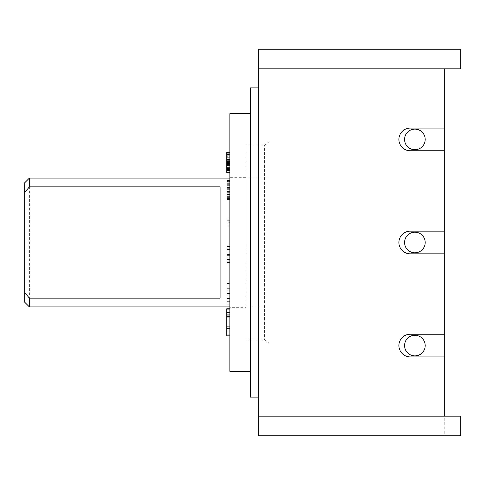 <?xml version="1.0" encoding="UTF-8"?>
<svg xmlns="http://www.w3.org/2000/svg" width="485" height="485" viewBox="0 0 485 485"><rect width="100%" height="100%" fill="white"/><g stroke="black" fill="none" stroke-linecap="round" stroke-linejoin="round"><path stroke-width="0.36" stroke-dasharray="2.42 1.82" d="M258.735 68.828L444.26 68.828L444.26 416.172L258.735 416.172M444.26 68.828L460.75 68.828L460.75 49.246L444.26 49.246L460.75 49.246L460.75 68.828L444.26 68.828L460.75 68.828L460.75 49.246L258.735 49.246L258.735 435.754L460.75 435.754L444.26 435.754L444.26 416.172L460.75 416.172L460.75 435.754L460.75 416.172L444.26 416.172L460.75 416.172L460.75 435.754L444.26 435.754L444.26 416.172M444.26 356.905L410.243 356.905A11.337 11.337 0 0 1 398.906 345.569A11.337 11.337 0 0 1 410.243 334.232L444.26 334.232M404.575 345.569A10.306 10.306 0 0 0 414.881 355.875A10.306 10.306 0 0 0 425.193 345.569A10.306 10.306 0 0 0 414.881 335.262A10.306 10.306 0 0 0 404.575 345.569M258.735 242.5L258.735 87.894L258.735 242.5M250.49 87.894L250.49 397.106M250.49 242.5L250.49 371.334L250.49 242.5M229.872 113.666L229.872 371.334M229.872 307.69L229.872 177.31L229.872 307.69L245.853 307.69L245.853 177.31L229.872 177.31M229.872 324.041L229.872 308.775L229.872 335.856L229.872 312.589L229.872 324.041L226.78 324.041L226.78 312.589L226.78 324.041M229.872 283.501L229.872 305.071L229.872 282.04L229.872 283.501L226.78 283.501L226.78 305.071L226.78 283.501M229.872 248.835L229.872 264.798L229.872 248.835L226.78 248.835L226.78 246.538L226.78 264.798L226.78 248.835M229.872 222.73L229.872 218.014L229.872 224.991L229.872 222.73L226.78 222.73L226.78 218.014L226.78 222.73M229.872 187.089L229.872 199.79L229.872 187.089L226.78 187.089L226.78 197.383L226.78 187.089M229.872 154.4L229.872 172.921L229.872 152.314L229.872 154.4L226.78 154.4L226.78 172.921M229.872 156.691L229.872 170.441L229.872 156.691L226.78 156.691L226.78 154.794L226.78 170.441L226.78 156.691M245.853 307.69L245.853 177.31M245.853 242.5L245.853 145.1L245.853 242.5M245.853 339.9L264.404 339.9L264.404 242.5L264.404 339.9L269.042 343.15L269.042 141.85L269.042 343.15M245.853 145.1L264.404 145.1L264.404 242.5L264.404 145.1L269.042 141.85M269.042 306.92L269.042 178.08L269.042 306.92L229.872 306.92M269.042 178.08L229.872 178.08M29.403 178.08L29.403 306.92M24.25 183.233L24.25 301.767M220.081 186.864L220.081 298.136M229.872 330.897L226.78 330.897L226.78 316.778L226.78 330.897M229.872 334.141L226.78 334.141L226.78 335.856M229.872 315.256L226.78 315.256L226.78 334.141M229.872 328.43L226.78 328.43L226.78 315.256M229.872 326.714L226.78 326.714L226.78 328.43M226.78 308.775L226.78 326.714M226.78 198.741L226.78 182.845L226.78 199.79L226.78 198.741L229.872 198.741M226.78 181.493L226.78 183.275L226.78 180.438L226.78 181.493L229.872 181.493M226.78 152.314L226.78 154.4M229.872 293.14L226.78 293.14M229.872 282.04L226.78 282.04M229.872 293.601L226.78 293.601M229.872 305.071L226.78 305.071M229.872 293.51L226.78 293.51M229.872 292.049L226.78 292.049M229.872 301.682L226.78 301.682M229.872 298.505L226.78 298.505M229.872 290.157L226.78 290.157M229.872 288.696L226.78 288.696M229.872 297.044L226.78 297.044M229.872 246.538L226.78 246.538M229.872 255.383L226.78 255.383M229.872 259.542L226.78 259.542M229.872 261.839L226.78 261.839M229.872 256.85L226.78 256.85M229.872 264.798L226.78 264.798M229.872 262.506L226.78 262.506M229.872 255.953L226.78 255.953M229.872 251.794L226.78 251.794M229.872 249.496L226.78 249.496M229.872 254.552L226.78 254.552M229.872 218.014L226.78 218.014M229.872 224.991L226.78 224.991M229.872 220.275L226.78 220.275M229.872 188.998L226.78 188.998M229.872 188.653L226.78 188.653M229.872 190.92L226.78 190.92M229.872 192.697L226.78 192.697M229.872 194.533L226.78 194.533M229.872 197.395L226.78 197.395L229.872 197.383M229.872 199.517L226.78 199.517M229.872 199.79L226.78 199.79M229.872 199.432L226.78 199.432M229.872 198.504L226.78 198.504M229.872 194.77L226.78 194.77M229.872 193.212L226.78 193.212M229.872 191.575L226.78 191.575M229.872 189.308L226.78 189.308M229.872 187.537L226.78 187.537M229.872 185.7L226.78 185.7M229.872 182.833L226.78 182.833L229.872 182.845M229.872 180.717L226.78 180.717M229.872 180.438L226.78 180.438M229.872 181.366L226.78 181.366M229.872 183.275L226.78 183.275M229.872 183.306L226.78 183.306M229.872 184.33L226.78 184.33M229.872 187.192L226.78 187.192M229.872 188.713L226.78 188.713M229.872 190.168L226.78 190.168M229.872 191.551L226.78 191.551M229.872 192.86L226.78 192.86M229.872 196.595L226.78 196.595M229.872 197.274L226.78 197.274M229.872 196.928L226.78 196.928M229.872 195.904L226.78 195.904M229.872 193.042L226.78 193.042M229.872 191.52L226.78 191.52M229.872 190.065L226.78 190.065M229.872 155.733L226.78 155.733L229.872 155.752M229.872 152.878L226.78 152.878M229.872 172.915L226.78 172.915M229.872 172.151L226.78 172.151M229.872 170.999L226.78 170.999M229.872 169.283L226.78 169.283M229.872 163.554L226.78 163.554M229.872 161.45L226.78 161.45M229.872 159.547L226.78 159.547M229.872 157.255L226.78 157.255M229.872 155.17L226.78 155.17M229.872 157.837L226.78 157.837M229.872 159.171L226.78 159.171M229.872 160.693L226.78 160.693M229.872 162.414L226.78 162.414M229.872 168.143L226.78 168.143M229.872 169.477L226.78 169.477M229.872 170.247L226.78 170.247M229.872 170.441L226.78 170.441M229.872 170.059L226.78 170.059M229.872 168.544L226.78 168.544M229.872 167.398L226.78 167.398M229.872 166.064L226.78 166.064M229.872 164.536L226.78 164.536M229.872 162.821L226.78 162.821M229.872 157.091L226.78 157.091M229.872 154.988L226.78 154.988M229.872 154.794L226.78 154.794M444.26 150.768L410.243 150.768A11.337 11.337 0 0 1 398.906 139.431A11.337 11.337 0 0 1 410.243 128.095L444.26 128.095M404.575 139.431A10.306 10.306 0 0 0 414.881 149.738A10.306 10.306 0 0 0 425.193 139.431A10.306 10.306 0 0 0 414.881 129.125A10.306 10.306 0 0 0 404.575 139.431M444.26 253.837L410.243 253.837A11.337 11.337 0 0 1 398.906 242.5A11.337 11.337 0 0 1 410.243 231.163L444.26 231.163M404.575 242.5A10.306 10.306 0 0 0 414.881 252.806A10.306 10.306 0 0 0 425.193 242.5A10.306 10.306 0 0 0 414.881 232.194A10.306 10.306 0 0 0 404.575 242.5"/><path stroke-width="0.73" d="M444.26 334.232L444.26 356.905L410.243 356.905A11.337 11.337 0 0 1 398.906 345.569A11.337 11.337 0 0 1 410.243 334.232L444.26 334.232L444.26 253.837L410.243 253.837A11.337 11.337 0 0 1 398.906 242.5A11.337 11.337 0 0 1 410.243 231.163L444.26 231.163L444.26 253.837M444.26 231.163L444.26 150.768L410.243 150.768A11.337 11.337 0 0 1 398.906 139.431A11.337 11.337 0 0 1 410.243 128.095L444.26 128.095L444.26 150.768M444.26 128.095L444.26 68.828M444.26 416.172L444.26 356.905M258.735 416.172L258.735 435.754L460.75 435.754L460.75 416.172L258.735 416.172L258.735 68.828L460.75 68.828L460.75 49.246L258.735 49.246L258.735 68.828M258.735 397.106L250.49 397.106L250.49 87.894L258.735 87.894M250.49 371.334L229.872 371.334L229.872 113.666L250.49 113.666M229.872 178.08L29.403 178.08L29.403 186.864L220.081 186.864L220.081 298.136L29.403 298.136L24.25 292.079L24.25 183.233L29.403 178.08M229.872 306.92L29.403 306.92L29.403 298.136M29.403 306.92L24.25 301.767L24.25 292.079M24.25 192.921L29.403 186.864M229.872 312.589L226.78 312.589L226.78 308.775L229.872 308.775M229.872 309.921L226.78 309.921M229.872 314.11L226.78 314.11L226.78 312.589M229.872 316.778L226.78 316.778L226.78 314.11M229.872 317.924L226.78 317.924L226.78 316.778M229.872 335.856L226.78 335.856L226.78 317.924M226.78 152.314L229.872 152.314L226.78 152.314L226.78 172.921L229.872 172.921M229.872 153.084L226.78 153.084M229.872 154.23L226.78 154.23M229.872 155.952L226.78 155.952M229.872 161.681L226.78 161.681M229.872 163.778L226.78 163.778M229.872 165.688L226.78 165.688M229.872 167.974L226.78 167.974M229.872 169.501L226.78 169.501M229.872 170.835L226.78 170.835M229.872 172.351L226.78 172.351M404.575 139.431A10.306 10.306 0 0 0 414.881 149.738A10.306 10.306 0 0 0 425.193 139.431A10.306 10.306 0 0 0 414.881 129.125A10.306 10.306 0 0 0 404.575 139.431M404.575 242.5A10.306 10.306 0 0 0 414.881 252.806A10.306 10.306 0 0 0 425.193 242.5A10.306 10.306 0 0 0 414.881 232.194A10.306 10.306 0 0 0 404.575 242.5M404.575 345.569A10.306 10.306 0 0 0 414.881 355.875A10.306 10.306 0 0 0 425.193 345.569A10.306 10.306 0 0 0 414.881 335.262A10.306 10.306 0 0 0 404.575 345.569"/></g></svg>
